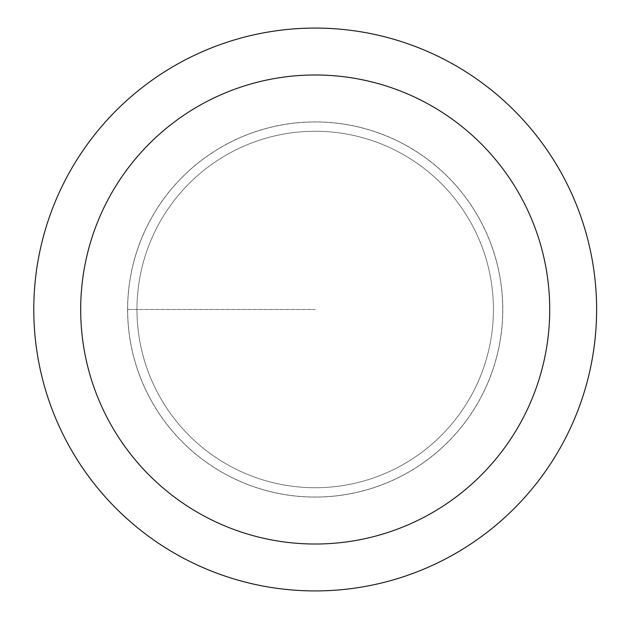 <?xml version="1.0" encoding="UTF-8"?>
<svg xmlns="http://www.w3.org/2000/svg" width="619" height="619" viewBox="0 0 619 619"><rect width="100%" height="100%" fill="white"/><g stroke="black" fill="none" stroke-linecap="round" stroke-linejoin="round"><path stroke-width="0.46" stroke-dasharray="3.1 2.32" d="M136.969 309.5A178.226 178.226 0 0 1 404.315 155.152A178.226 178.226 0 0 1 404.315 463.848A178.226 178.226 0 0 1 136.969 309.5A178.226 178.226 0 0 1 404.315 155.152A178.226 178.226 0 0 1 404.315 463.848A178.226 178.226 0 0 1 136.969 309.5A178.226 178.226 0 0 1 404.315 155.152A178.226 178.226 0 0 1 404.315 463.848A178.226 178.226 0 0 1 136.969 309.5A178.226 178.226 0 0 1 404.315 155.152A178.226 178.226 0 0 1 404.315 463.848A178.226 178.226 0 0 1 136.969 309.5M127.653 309.5A187.542 187.542 0 0 1 408.973 147.082A187.542 187.542 0 0 1 408.973 471.918A187.542 187.542 0 0 1 127.653 309.5A187.542 187.542 0 0 0 408.973 471.918A187.542 187.542 0 0 0 408.973 147.082A187.542 187.542 0 0 0 127.653 309.5M33.782 309.5A281.413 281.413 0 0 1 455.909 65.784A281.413 281.413 0 0 1 455.909 553.216A281.413 281.413 0 0 1 33.782 309.5M127.591 309.5A187.611 187.611 0 0 1 409.004 147.028A187.611 187.611 0 0 1 409.004 471.972A187.611 187.611 0 0 1 127.591 309.5M315.203 309.5L127.591 309.5L315.203 309.5"/><path stroke-width="0.93" d="M80.687 309.5A234.508 234.508 0 0 1 432.457 106.406A234.508 234.508 0 0 1 432.457 512.594A234.508 234.508 0 0 1 80.687 309.5M33.782 309.5A281.413 281.413 0 0 1 455.909 65.784A281.413 281.413 0 0 1 455.909 553.216A281.413 281.413 0 0 1 33.782 309.5"/></g></svg>
